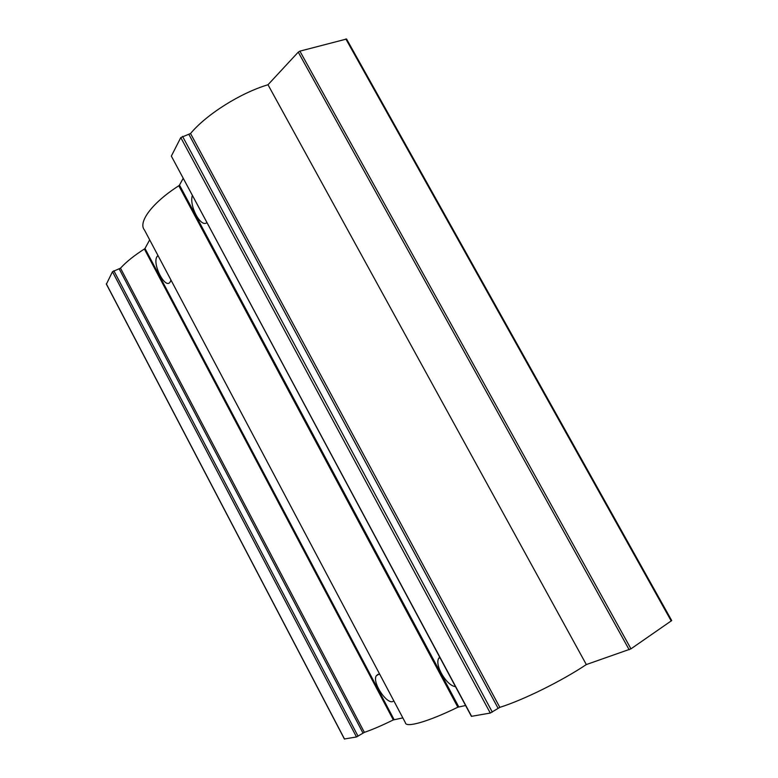 <?xml version="1.0" encoding="UTF-8"?>
<svg xmlns="http://www.w3.org/2000/svg" width="778" height="778" viewBox="0 0 778 778"><rect width="100%" height="100%" fill="white"/><g stroke="black" fill="none" stroke-linecap="round" stroke-linejoin="round"><path stroke-width="1.17" d="M346.599 39.085L671.715 620.562L630.968 648.842L586.33 664.568C561.346 681.236 523.263 700.005 499.826 707.358L490.276 713.056L471.4 716.344L171.345 156.096L471.633 716.392M346.57 39.026L299.89 51.144L298.256 52.126L267.992 84.744L586.33 664.568M267.992 84.744C240.227 93.039 206.287 114.551 190.542 133.515L499.826 707.358M171.345 156.096L180.778 137.58L190.542 133.515M192.322 195.609C189.025 205.907 200.792 227.905 206.822 222.683M439.648 657.109L438.675 658.412C434.503 665.268 446.767 685.953 455.47 686.624M465.584 705.5L457.853 707.202C428.153 721.79 405.591 728.101 405.387 722.704L144.445 229.977C137.823 222.245 152.196 202.747 178.804 185.757L179.494 185.096L458.757 706.852M183.122 178.444L179.494 185.096M157.992 255.554L156.952 256.701C152.099 264.034 165.169 289.484 170.061 282.171L170.985 280.09M379.722 674.244L378.05 674.302L376.27 675.8C371.748 682.87 388.485 706.91 393.775 700.784M402.839 717.89L393.318 719.922C381.93 725.514 372.283 729.657 364.376 732.361L356.489 736.961L344.479 738.974M149.677 239.857L144.99 248.454L394.096 719.621M106.45 284.067L112.479 271.697L120.493 268.167C126.162 261.962 134.127 255.573 144.377 249.009L144.99 248.454M345.84 38.958L671.258 621.038M299.89 51.144L630.968 648.842M298.256 52.126L629.169 649.747M188.947 134.497L498.066 708.243M182.538 136.364L492.309 712.103M180.778 137.58L490.276 713.056M178.804 185.757L457.853 707.202M144.377 249.009L393.318 719.922M120.493 268.167L364.376 732.361M119.219 268.925L362.995 733.061M113.87 270.773L358.055 736.212M112.479 271.697L356.489 736.961M106.314 283.814L344.547 739.09M106.304 283.999L344.43 739.071M378.935 674.176L376.27 675.8M439.93 657.624L438.675 658.412M158.167 255.904L157.282 256.215"/></g></svg>
